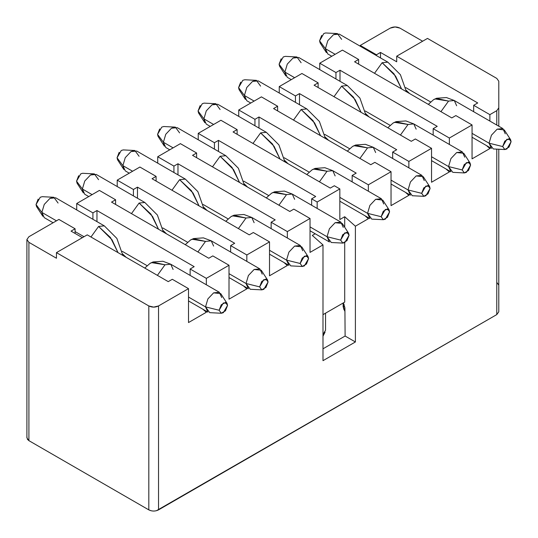 <?xml version="1.0" encoding="UTF-8"?>
<svg xmlns="http://www.w3.org/2000/svg" width="538" height="538" viewBox="0 0 538 538"><rect width="100%" height="100%" fill="white"/><g stroke="black" fill="none" stroke-linecap="round" stroke-linejoin="round"><path stroke-width="0.81" d="M396.708 56.187L427.495 38.413L396.708 56.187L477.724 102.96L473.675 105.293L489.876 114.648L496.776 110.667L498.787 107.862L498.787 81.218L496.776 78.407L427.495 38.413L496.776 78.407L498.787 81.218L498.787 107.862L496.776 110.667L496.776 125.051L496.776 110.667L489.876 114.648L473.675 105.293L477.724 102.96L396.708 56.187L396.708 61.796L396.708 56.187M399.949 28.124L422.633 41.218L399.949 28.124L395.087 26.961L390.232 28.124L360.252 45.427L376.459 54.782L380.507 52.442L396.708 61.796L380.507 52.442L380.507 57.922L380.507 52.442L376.459 54.782L360.252 45.427L360.252 46.228L360.252 45.427L390.232 28.124C393.473 26.564 396.708 26.564 399.949 28.124M405.766 87.607L430.541 101.911L405.766 87.607M473.675 111.709L473.675 105.293L473.675 111.709M486.513 145.583L489.876 148.562L489.876 147.526L489.876 148.562L486.513 145.583M489.876 121.063L489.876 114.648L489.876 121.063M496.776 149.134L496.776 314.596L498.787 311.791L498.787 149.241L498.787 311.791L496.776 314.596L496.776 149.134M498.787 126.208L498.787 107.862L498.787 126.208M498.787 285.147L496.776 282.342M376.459 55.582L376.459 54.782L376.459 55.582M406.251 90.323L409.64 93.585L406.251 90.323M472.055 158.851L489.876 148.562L472.055 158.851L472.055 124.937L472.055 158.851M455.847 115.583L472.055 124.937L455.847 115.583L451.799 117.923L354.582 61.796L358.638 59.462L342.43 50.108L319.747 63.202L335.954 72.556L340.003 70.216L437.219 126.343L433.164 128.683L449.371 138.037L472.055 124.937L449.371 138.037L433.164 128.683L433.164 135.099L433.164 128.683L437.219 126.343L340.003 70.216L335.954 72.556L319.747 63.202L319.747 69.617L319.747 63.202L342.43 50.108L358.638 59.462L358.638 64.136L358.638 59.462L354.582 61.796L451.799 117.923L455.847 115.583M446.009 168.972L449.371 171.952L449.371 170.909L449.371 171.952L446.009 168.972M449.371 144.453L449.371 138.037L449.371 144.453M335.954 78.972L335.954 72.556L335.954 78.972M340.003 81.312L340.003 70.216L340.003 81.312M365.262 110.989L390.03 125.293L365.262 110.989M369.135 116.975L365.746 113.713L369.135 116.975M431.543 182.241L449.371 171.952L431.543 182.241L431.543 148.327L408.86 161.42L408.86 167.836L408.86 161.42L431.543 148.327L431.543 182.241M391.039 205.624L391.039 171.709L368.355 184.81L368.355 191.225L368.355 184.81L391.039 171.709L391.039 205.624L408.86 195.334L391.039 205.624M368.355 217.682L368.355 218.724L355.396 226.202L355.396 341.966L322.988 360.675L322.988 244.911L310.029 252.396L310.029 218.482L287.346 231.582L287.346 237.998L287.346 231.582L310.029 218.482L310.029 252.396L322.988 244.911L322.988 360.675L355.396 341.966L355.396 226.202L368.355 218.724L368.355 217.682M287.346 264.454L287.346 265.496L269.518 275.786L269.518 241.871L246.834 254.965L246.834 261.381L246.834 254.965L269.518 241.871L269.518 275.786L287.346 265.496L287.346 264.454M246.834 287.843L246.834 288.879L229.013 299.168L229.013 265.254L206.33 278.354L206.33 284.77L206.33 278.354L229.013 265.254L229.013 299.168L246.834 288.879L246.834 287.843M151.299 510.797L148.811 509.876C152.052 511.436 155.294 511.436 158.535 509.876L158.535 305.947C155.294 307.507 152.052 307.507 148.811 305.947L56.456 252.631L87.243 234.857L168.253 281.63L172.308 279.289L168.253 281.63L87.243 234.857L56.456 252.631L148.811 305.947L153.673 307.111L158.535 305.947L188.508 288.644L172.308 279.289L188.508 288.644L188.508 322.558L206.33 312.269L202.974 309.289L206.33 312.269L206.33 311.226L206.33 312.269L188.508 322.558L188.508 288.644L158.535 305.947L158.535 509.876L496.776 314.596L156.464 510.696M408.86 194.299L408.86 195.334L408.86 194.299M26.9 239.531L28.911 236.727L26.9 239.531L28.911 242.335L26.9 239.531L26.9 437.851L28.911 440.656L28.911 242.335L56.456 258.24L56.456 252.631L56.456 258.24L28.911 242.335L28.911 440.656L148.811 509.876L148.811 305.947L148.811 509.876L28.911 440.656L27.324 439.216M26.9 437.851L27.035 437.071M157.721 163.162L157.721 156.746L180.405 143.646L157.721 156.746L173.929 166.101L177.977 163.76L275.194 219.887L271.139 222.228L287.346 231.582L271.139 222.228L271.139 228.643L271.139 222.228L275.194 219.887L177.977 163.76L173.929 166.101L157.721 156.746L157.721 163.162M198.233 139.772L198.233 133.357L220.916 120.263L198.233 133.357L198.233 139.772M238.737 116.39L238.737 109.974L261.421 96.874L238.737 109.974L254.938 119.328L258.986 116.988L356.203 173.115L352.155 175.455L368.355 184.81L352.155 175.455L352.155 181.871L352.155 175.455L356.203 173.115L258.986 116.988L254.938 119.328L238.737 109.974L238.737 116.39M279.242 93L279.242 86.584L301.926 73.491L279.242 86.584L295.443 95.939L299.498 93.605L396.708 149.732L392.659 152.066L408.86 161.42L392.659 152.066L392.659 158.481L392.659 152.066L396.708 149.732L299.498 93.605L295.443 95.939L279.242 86.584L279.242 93M28.911 236.727L58.891 219.423L28.911 236.727M76.712 209.934L76.712 203.519L99.396 190.418L76.712 203.519L92.913 212.873L96.961 210.533L194.178 266.66L190.129 269L206.33 278.354L190.129 269L190.129 275.416L190.129 269L194.178 266.66L96.961 210.533L92.913 212.873L76.712 203.519L76.712 209.934M117.217 186.545L117.217 180.129L139.9 167.036L117.217 180.129L133.417 189.484L137.472 187.15L234.682 243.277L230.634 245.61L246.834 254.965L230.634 245.61L230.634 252.026L230.634 245.61L234.682 243.277L137.472 187.15L133.417 189.484L117.217 180.129L117.217 186.545M415.343 138.972L431.543 148.327L415.343 138.972L411.294 141.312L314.078 85.186L318.126 82.845L301.926 73.491L318.126 82.845L318.126 87.519L318.126 82.845L314.078 85.186L411.294 141.312L415.343 138.972M405.504 192.355L408.86 195.334L405.504 192.355M374.838 162.355L391.039 171.709L374.838 162.355L370.79 164.695L273.573 108.568L277.621 106.228L261.421 96.874L277.621 106.228L277.621 110.909L277.621 106.228L273.573 108.568L370.79 164.695L374.838 162.355M364.999 215.745L368.355 218.724L364.999 215.745M339.841 219.531L344.703 216.72L355.396 226.202L344.703 216.72L344.703 227.238L344.703 216.72L339.841 219.531L339.841 188.925L334.333 185.744L330.278 188.085L233.068 131.958L237.117 129.618L220.916 120.263L237.117 129.618L237.117 134.292L237.117 129.618L233.068 131.958L330.278 188.085L334.333 185.744L339.841 188.925L339.841 219.531M344.905 307.797L345.114 336.035L355.396 341.966L345.114 336.035L322.988 348.806L345.114 336.035L344.905 307.797L343.379 302.881L344.905 307.797M344.703 242.618L344.703 302.114L322.988 314.649L344.703 302.114L344.703 242.618M312.296 235.429L322.988 244.911L312.296 235.429L315.187 233.761L312.296 235.429M293.822 209.127L310.029 218.482L293.822 209.127L289.774 211.468L192.557 155.341L196.612 153L180.405 143.646L196.612 153L196.612 157.681L196.612 153L192.557 155.341L289.774 211.468L293.822 209.127M283.983 262.517L287.346 265.496L283.983 262.517M253.317 232.517L269.518 241.871L253.317 232.517L249.269 234.857L152.052 178.73L156.101 176.39L139.9 167.036L156.101 176.39L156.101 181.064L156.101 176.39L152.052 178.73L249.269 234.857L253.317 232.517M243.479 285.9L246.834 288.879L243.479 285.9M212.813 255.9L229.013 265.254L212.813 255.9L208.764 258.24L111.548 202.113L115.596 199.773L99.396 190.418L115.596 199.773L115.596 204.453L115.596 199.773L111.548 202.113L208.764 258.24L212.813 255.9M173.929 172.516L173.929 166.101L173.929 172.516M214.433 149.127L214.433 142.711L198.233 133.357L214.433 142.711L218.482 140.378L315.698 196.504L311.65 198.838L317.158 202.019L339.841 188.925L317.158 202.019L317.158 208.435L317.158 202.019L311.65 198.838L311.65 205.254L311.65 198.838L315.698 196.504L218.482 140.378L214.433 142.711L214.433 149.127M254.938 125.744L254.938 119.328L254.938 125.744M295.443 102.354L295.443 95.939L295.443 102.354M75.091 228.778L58.891 219.423L75.091 228.778L75.091 233.452L75.091 228.778L71.043 231.111L75.091 228.778M82.381 237.661L71.043 231.111L82.381 237.661M92.913 219.289L92.913 212.873L92.913 219.289M133.417 195.899L133.417 189.484L133.417 195.899M299.498 104.695L299.498 93.605L299.498 104.695M324.75 134.379L349.525 148.683L324.75 134.379M325.241 137.096L328.631 140.357L325.241 137.096M258.986 128.084L258.986 116.988L258.986 128.084M284.246 157.762L309.02 172.066L284.246 157.762M284.73 160.479L288.126 163.747L284.73 160.479M268.516 195.455L243.741 181.151L268.516 195.455M244.225 183.868L247.614 187.13L244.225 183.868M177.977 174.857L177.977 163.76L177.977 174.857M203.236 204.534L228.004 218.838L203.236 204.534M203.72 207.251L207.11 210.519L203.72 207.251M137.472 198.24L137.472 187.15L137.472 198.24M162.725 227.924L187.5 242.228L162.725 227.924M163.216 230.641L166.605 233.902L163.216 230.641M96.961 221.622L96.961 210.533L96.961 221.622M122.22 251.307L146.995 265.611L122.22 251.307M122.704 254.023L126.1 257.285L122.704 254.023M218.482 151.467L218.482 140.378L218.482 151.467M387.811 127.755L393.157 123L396.129 121.628L405.921 120.942L413.783 123.908L408.053 124.473L400.433 135.045L408.053 124.473L396.183 121.85L393.157 123L394.583 122.321L408.053 124.473L413.783 123.908L416.156 129.147M431.543 160.62L450.931 171.81L448.558 166.565L431.543 156.746L448.558 166.565L450.931 158.582L456.661 152.536L462.391 151.972L464.758 157.21M462.169 169.934L466.379 162.637L470.077 163.041L470.595 165.072L466.379 172.368L464.368 172.94L462.169 169.934L448.558 166.565L462.169 169.934L464.274 172.933L468.49 170.499L470.595 165.072L468.49 162.072L464.274 164.507L462.169 169.934M470.077 163.041L463.776 153.31L456.661 152.536L450.931 158.582L448.558 166.565L452.788 172.342L464.368 172.94M347.306 151.138L352.652 146.383L355.625 145.018L365.416 144.325L373.271 147.291L367.548 147.856L359.929 158.428L367.548 147.856L355.679 145.233L352.652 146.383L354.078 145.704L367.548 147.856L373.271 147.291L375.645 152.536M391.039 184.009L410.427 195.2L408.053 189.954L391.039 180.129L408.053 189.954L410.427 181.972L416.156 175.919L421.879 175.354L424.253 180.6M343.13 303.022L343.13 306.889L344.925 310.446L343.594 308.758L344.078 304.246M421.664 193.324L425.874 186.027L429.573 186.424L430.091 188.455L425.874 195.751L423.863 196.323L421.664 193.324L408.053 189.954L421.664 193.324L423.769 196.316L427.979 193.882L430.091 188.455L427.979 185.462L423.769 187.896L421.664 193.324M429.573 186.424L423.265 176.693L416.156 175.919L410.427 181.972L408.053 189.954L412.276 195.731L423.863 196.323M306.794 174.527L312.148 169.773L315.12 168.401L324.912 167.715L332.766 170.68L327.037 171.245L319.424 181.81L327.037 171.245L315.174 168.623L312.148 169.766L313.573 169.093L327.037 171.245L332.766 170.68L335.14 175.919M339.841 201.219L369.915 218.583L367.548 213.337L339.841 197.345L367.548 213.337L369.922 205.355L375.645 199.309L381.375 198.737L383.749 203.983M322.988 336.21L325.066 332.141L322.988 334.428L325.537 330.271L325.537 313.183M381.153 216.706L385.369 209.41L389.068 209.813L389.579 211.844L385.369 219.141L383.352 219.712L381.153 216.706L367.548 213.337L381.153 216.706L383.264 219.706L387.474 217.271L389.579 211.844L387.474 208.845L383.264 211.279L381.153 216.706M389.068 209.813L382.76 200.082L375.645 199.309L369.915 205.355L367.548 213.337L371.771 219.114L383.352 219.712M266.29 197.91L271.636 193.155L273.069 192.476L286.532 194.628L292.262 194.063L294.636 199.309M271.636 193.155L274.615 191.79L284.407 191.098L292.262 194.063L286.532 194.628L278.913 205.2L286.532 194.628L274.669 192.005L271.643 193.155M310.029 230.782L329.411 241.972L327.037 236.727L310.029 226.901L327.037 236.727L329.411 228.737L335.14 222.692L340.87 222.127L343.244 227.372M340.648 240.096L344.865 232.799L348.563 233.196L349.075 235.227L344.865 242.524L342.847 243.095L340.648 240.096L327.037 236.727L340.648 240.096L342.753 243.089L346.97 240.654L349.075 235.227L346.97 232.234L342.753 234.662L340.648 240.096M348.563 233.196L342.255 223.465L335.14 222.692L329.411 228.744L327.037 236.727L331.267 242.504L342.847 243.095M225.785 221.3L231.132 216.538L234.104 215.173L243.896 214.487L251.757 217.446L246.027 218.018L238.408 228.583L246.027 218.018L234.164 215.395L231.132 216.538L232.557 215.866L246.027 218.018L251.757 217.446L254.131 222.692M269.518 254.165L288.906 265.355L286.532 260.11L269.518 250.291L286.532 260.11L288.906 252.127L294.636 246.081L300.365 245.51L302.733 250.755M300.143 263.479L304.353 256.182L308.059 256.586L308.57 258.617L304.353 265.913L302.343 266.485L300.143 263.479L286.532 260.11L300.143 263.479L302.248 266.478L306.465 264.044L308.57 258.617L306.465 255.617L302.248 258.052L300.143 263.479M308.059 256.586L301.751 246.855L294.636 246.081L288.906 252.127L286.532 260.11L290.762 265.886L302.343 266.485M185.28 244.682L190.627 239.928L193.599 238.563L203.391 237.87L211.252 240.836L205.523 241.401L197.903 251.972L205.523 241.401L193.653 238.778L190.627 239.928L192.053 239.249L205.523 241.401L211.252 240.836L213.62 246.081M229.013 277.547L248.401 288.745L246.027 283.499L229.013 273.674L246.027 283.499L248.401 275.51L254.131 269.464L259.854 268.899L262.228 274.145M259.639 286.868L263.849 279.572L267.547 279.968L268.065 281.999L263.849 289.296L261.838 289.868L259.639 286.868L246.027 283.499L259.639 286.868L261.744 289.861L265.954 287.426L268.065 281.999L265.954 279.007L261.744 281.435L259.639 286.868M267.547 279.968L261.246 270.237L254.131 269.464L248.401 275.517L246.027 283.499L250.251 289.276L261.838 289.868M361.065 112.314L355.087 99.517L341.623 86.12L334.004 96.685L341.623 86.12L353.486 97.196L361.065 112.314M291.28 79.637L287.285 77.331L284.911 72.092L279.081 64.23L279.592 66.261L285.9 75.992L284.911 72.085L287.285 64.103L293.015 58.057L296.889 56.961L285.308 56.362L283.291 56.934L279.081 64.23L284.911 72.085L294.636 77.701L284.911 72.092L287.285 64.103L293.015 58.057L298.745 57.485L347.353 85.549L341.623 86.12L347.353 85.549L359.909 98.091L365.907 115.105M296.889 56.961L301.119 62.731M279.625 66.308L279.081 64.23L281.186 58.803M320.561 135.697L314.582 122.899L301.119 109.503L293.499 120.075L301.119 109.503L312.981 120.586L320.561 135.697M250.775 103.027L246.781 100.72L244.407 95.475L238.576 87.613L239.087 89.644L245.395 99.375L244.407 95.475L246.781 87.492L252.51 81.44L256.384 80.344L244.803 79.752L242.786 80.317L238.576 87.613L244.407 95.475L254.131 101.083L244.407 95.475L246.781 87.492L252.51 81.44L258.233 80.875L306.842 108.938L301.119 109.503L306.842 108.938L319.404 121.474L325.403 138.495M256.384 80.344L260.607 86.12M239.114 89.691L238.576 87.613L240.681 82.186M280.049 159.087L274.077 146.289L260.607 132.893L252.994 143.458L260.607 132.893L272.477 143.969L280.049 159.087M204.05 103.135L202.281 103.706L198.065 111.003L203.902 118.858L213.62 124.473L203.902 118.864L206.276 110.875L211.999 104.829L217.729 104.258L266.337 132.321L260.607 132.893L266.337 132.321L278.892 144.863L284.891 161.877M204.292 103.135L215.879 103.733L211.999 104.829L206.276 110.875L203.902 118.858L198.065 111.003L198.583 113.034L204.884 122.765L203.902 118.858L206.276 124.103L210.264 126.41M215.879 103.733L220.103 109.503M198.609 113.081L198.065 111.003L200.176 105.576M239.544 182.469L233.573 169.672L220.103 156.276L212.483 166.847L220.103 156.276L231.965 167.352L239.544 182.469M169.759 149.799L165.765 147.493L163.397 142.247L157.56 134.386L158.071 136.417L164.379 146.148L163.397 142.247L165.765 134.265L171.494 128.212L175.368 127.116L163.787 126.524L161.777 127.089L157.56 134.386L163.397 142.247L173.115 147.856L163.397 142.247L165.765 134.265L171.494 128.212L177.224 127.647L225.832 155.711L220.103 156.276L225.832 155.711L238.388 168.246L244.386 185.267M175.368 127.116L179.598 132.893M158.105 136.464L157.56 134.386L159.665 128.959M199.04 205.859L193.061 193.061L179.598 179.665L171.978 190.23L179.598 179.665L191.461 190.741L199.04 205.859M129.254 173.182L125.26 170.876L122.886 165.63L117.055 157.775L117.566 159.806L123.874 169.537L122.886 165.63L125.26 157.647L130.99 151.602L134.863 150.506L123.283 149.907L121.265 150.479L117.055 157.775L122.886 165.63L132.61 171.245L122.886 165.637L125.26 157.647L130.99 151.602L136.719 151.03L185.328 179.093L179.598 179.665L185.328 179.093L197.883 191.636L203.882 208.65M134.863 150.506L139.093 156.276M117.6 159.853L117.055 157.775L119.16 152.348M158.535 229.242L152.557 216.444L139.093 203.048L131.474 213.62L139.093 203.048L150.956 214.124L158.535 229.242M82.529 173.29L80.761 173.861L76.551 181.158L82.381 189.02L92.106 194.628L82.381 189.02L84.755 181.03L90.485 174.984L96.215 174.42L144.816 202.483L139.093 203.048L144.816 202.483L157.378 215.018L163.377 232.039M82.778 173.297L94.358 173.888L90.485 174.984L84.755 181.03L82.381 189.02L76.551 181.158L77.062 183.189L83.37 192.92L82.381 189.02L84.755 194.265L88.75 196.565M94.358 173.888L98.582 179.665M77.089 183.236L76.551 181.158L78.656 175.731M144.769 268.072L150.122 263.311L153.095 261.945L162.886 261.26L170.741 264.219L165.011 264.79L157.399 275.355L165.011 264.79L153.148 262.167L150.122 263.311L151.548 262.631L165.011 264.79L170.741 264.219L173.115 269.464M188.508 300.937L207.897 312.127L205.523 306.882L188.508 297.063L205.523 306.882L207.897 298.899L213.62 292.854L219.349 292.282L221.723 297.527M219.134 310.251L223.344 302.955L227.043 303.358L227.554 305.389L223.344 312.686L221.326 313.257L219.134 310.251L205.523 306.882L219.134 310.251L221.239 313.25L225.449 310.816L227.554 305.389L225.449 302.39L221.239 304.824L219.134 310.251M227.043 303.358L220.735 293.627L213.62 292.854L207.897 298.899L205.523 306.882L209.746 312.659L221.326 313.257M118.024 252.631L112.052 239.834L98.582 226.437L90.969 237.002L98.582 226.437L110.451 237.514L118.024 252.631M53.101 222.759L44.25 217.648L41.877 212.402L36.039 204.548L36.557 206.579L42.865 216.31L41.877 212.402L44.25 204.42L49.973 198.374L53.854 197.278L42.267 196.679L40.256 197.251L36.039 204.548L41.877 212.402L56.456 220.822L41.877 212.402L44.25 204.42L49.973 198.374L55.703 197.802L104.311 225.866L98.582 226.437L104.311 225.866L116.867 238.408L122.872 255.422M75.091 231.582L84.002 236.727L75.091 231.582M53.854 197.278L58.077 203.048M36.584 206.626L36.039 204.548L38.151 199.121M428.315 104.365L433.662 99.611L436.641 98.246L446.432 97.553L454.287 100.519L448.558 101.083L440.938 111.655L448.558 101.083L436.695 98.461L433.662 99.611L435.094 98.931L448.558 101.083L454.287 100.519L456.661 105.764M472.055 137.237L491.436 148.427L489.062 143.182L472.055 133.357L489.062 143.182L491.436 135.199L497.166 129.147L502.895 128.582L505.269 133.827M502.674 146.551L506.89 139.255L510.589 139.651L511.1 141.682L506.89 148.979L504.873 149.551L502.674 146.551L489.062 143.182L502.674 146.551L504.779 149.544L508.995 147.116L511.1 141.682L508.995 138.69L504.779 141.124L502.674 146.551M510.589 139.651L504.281 129.92L497.166 129.147L491.436 135.199L489.062 143.182L493.292 148.959L504.873 149.551M401.57 88.925L395.598 76.127L382.128 62.731L374.509 73.302L382.128 62.731L393.991 73.814L401.57 88.925M325.571 32.973L323.802 33.544L319.585 40.841L325.416 48.702L335.14 54.311L325.416 48.702L327.79 40.72L333.52 34.667L339.249 34.102L387.858 62.166L382.128 62.731L387.858 62.166L400.413 74.701L406.412 91.722M325.813 32.979L337.393 33.571L333.52 34.667L327.79 40.72L325.416 48.702L319.585 40.841L320.097 42.872L326.405 52.603L325.416 48.702L327.79 53.948L331.785 56.255M337.393 33.571L341.623 39.348M320.13 42.919L319.585 40.841L321.69 35.414M462.391 151.972L413.783 123.908M421.879 175.354L373.271 147.291M344.932 311.374L343.594 308.758M381.375 198.737L332.766 170.68M340.87 222.127L292.262 194.063M300.365 245.51L251.757 217.446M259.854 268.899L211.252 240.836M219.349 292.282L170.741 264.219M502.895 128.582L454.287 100.519"/></g></svg>

